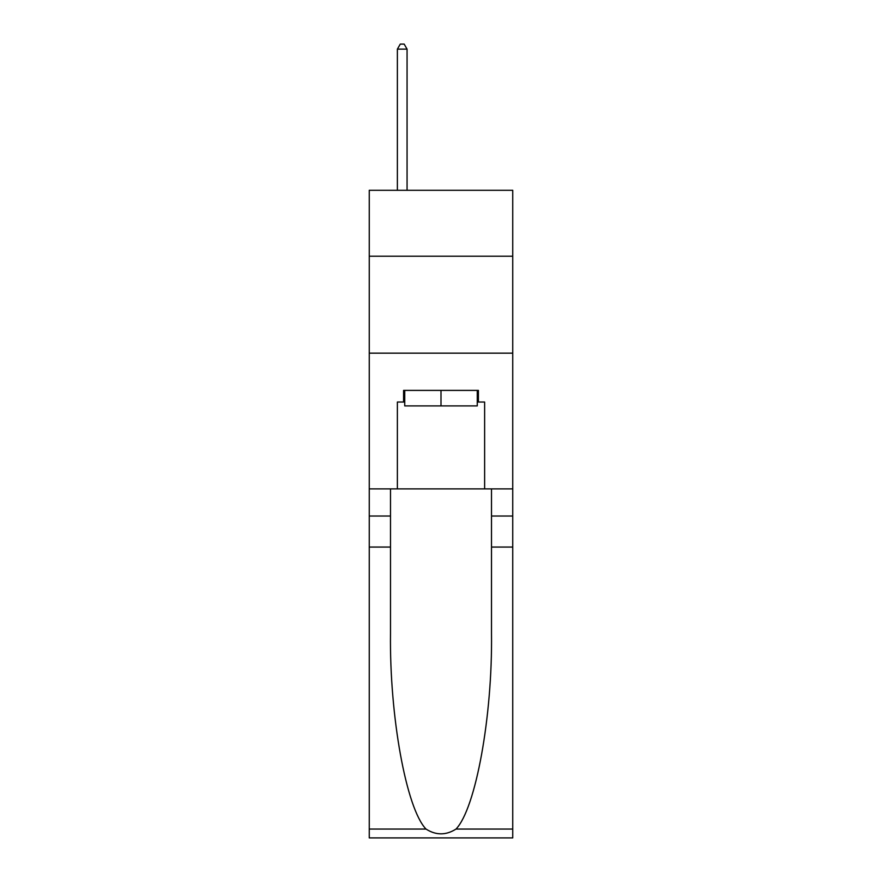 <?xml version="1.0" encoding="UTF-8"?>
<svg xmlns="http://www.w3.org/2000/svg" width="882" height="882" viewBox="0 0 882 882"><rect width="100%" height="100%" fill="white"/><g stroke="black" fill="none" stroke-linecap="round" stroke-linejoin="round"><path stroke-width="1.32" d="M512.74 256.221L512.74 190.292L369.26 190.292L369.26 256.221L512.74 256.221L512.74 488.893L484.626 488.893L484.626 402.027L478.419 402.027L478.419 390.395L403.581 390.395L403.581 402.027L404.739 402.027M369.26 547.061L390.494 547.061L390.494 633.53C389.458 716.173 406.227 808.496 425.995 829.058C435.995 835.43 445.994 835.43 456.005 829.058L512.74 829.058L512.74 837.9L369.26 837.9L369.26 256.221M477.261 390.395L477.261 405.907L404.739 405.907L404.739 390.395M441 390.395L441 405.907M456.005 829.058C475.773 808.496 492.542 716.173 491.506 633.53L491.506 488.893M491.506 547.061L512.74 547.061L512.74 488.893M390.494 488.893L390.494 547.061M512.74 829.058L512.74 547.061M369.26 488.893L397.374 488.893L397.374 402.027L403.581 402.027M369.26 353.164L512.74 353.164M397.374 488.893L484.626 488.893M477.261 402.027L478.419 402.027M407.065 190.292L407.065 49.138L397.374 49.138L397.374 190.292M397.374 49.138L400.285 44.1L404.165 44.1L407.065 49.138M491.506 516.036L512.74 516.036M390.494 516.036L369.26 516.036M369.26 829.058L425.995 829.058"/></g></svg>
